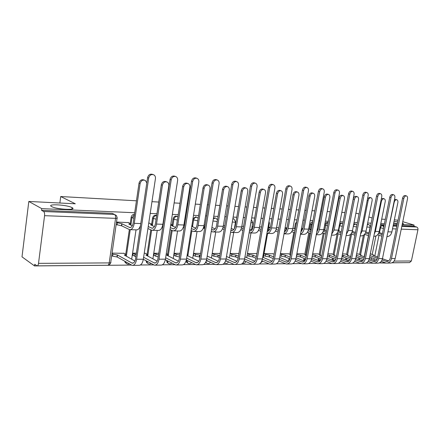 <?xml version="1.0" encoding="UTF-8"?>
<svg xmlns="http://www.w3.org/2000/svg" width="440" height="440" viewBox="0 0 440 440"><rect width="100%" height="100%" fill="white"/><g stroke="black" fill="none" stroke-linecap="round" stroke-linejoin="round"><path stroke-width="0.66" d="M71.874 207.537L72.078 207.647C77.743 210.524 56.688 209.506 51.673 206.597L51.596 206.558C46.024 203.632 66.825 204.699 71.874 207.537M402.452 223.311L403.475 223.834C403.854 224.169 403.442 224.329 402.243 224.318M397.32 223.735L393.712 222.976M134.47 214.286L134.398 214.28C132.677 214.396 131.593 215.391 131.148 217.256L131.989 217.652L134.404 214.77M156.679 215.468L155.678 215.188C154.028 215.303 152.982 216.271 152.543 218.103L153.406 218.488C153.846 216.656 154.891 215.683 156.541 215.567L156.662 215.578M177.21 216.458L176.061 216.056C174.482 216.167 173.47 217.118 173.036 218.911L173.916 219.291C174.356 217.498 175.362 216.541 176.946 216.431L177.892 216.695M196.834 217.294L195.608 216.887L192.968 218.735M215.639 218.097L213.488 217.839M233.679 218.867L232.887 218.548M312.73 221.876L312.708 221.87C311.542 221.975 310.761 222.794 310.36 224.323L311.317 224.659L312.604 222.547M328.053 222.761L327.069 222.486C325.941 222.585 325.182 223.388 324.786 224.895L325.749 225.22C326.15 223.718 326.909 222.91 328.036 222.805L328.042 222.811M338.789 230.389L339.68 225.764C340.07 224.285 340.813 223.498 341.902 223.394L340.934 223.075L339.647 223.647M353.551 225.17L355.591 224.01L353.832 223.718M367.323 224.807L368.506 224.554L367.439 224.219M134.701 212.74L41.751 208.637L28.815 201.454L22 256.85L34.529 265.92L131.362 265.078M140.382 265.001L153.632 264.886M162.41 264.809L174.916 264.699M183.469 264.627L195.294 264.523M203.627 264.451L214.819 264.352M222.943 264.281L234.405 264.446C236.797 264.495 238.409 262.663 239.228 258.968L251.686 186.318L250.481 185.939C251.103 183.651 252.329 182.606 254.155 182.809L254.271 182.842M241.461 264.121L252.379 264.286C254.799 264.33 256.416 262.537 257.24 258.913L269.726 187.77L268.51 187.396C269.115 185.174 270.287 184.151 272.019 184.311L272.173 184.36M259.232 263.967L268.747 263.885M276.309 263.819L285.334 263.736M292.721 263.676L301.284 263.599M308.506 263.538L316.646 263.466M323.708 263.406L332.349 263.565C334.846 263.604 336.507 261.976 337.332 258.687L349.8 194.2L348.552 193.847C349.091 191.901 350.053 190.96 351.45 191.015L351.626 191.065M338.355 263.274L346.616 263.434C349.118 263.472 350.779 261.877 351.61 258.643L364.05 195.344L362.797 194.997C363.325 193.094 364.26 192.165 365.596 192.214L365.772 192.258M352.473 263.153L360.377 263.312C362.885 263.346 364.551 261.778 365.376 258.605L377.784 196.449L376.53 196.108C377.047 194.244 377.949 193.331 379.236 193.364L379.407 193.413M366.097 263.038L373.665 263.192C376.173 263.225 377.839 261.685 378.659 258.566L391.028 197.511L389.774 197.175C390.286 195.349 391.16 194.453 392.398 194.48L392.563 194.524M379.242 262.922L386.491 263.076C389.004 263.109 390.665 261.596 391.49 258.528L403.81 198.539L402.562 198.204C403.057 196.416 403.909 195.536 405.103 195.553L405.262 195.597M391.941 262.812L406.247 262.658M394.053 221.293L397.683 221.975M402.782 221.689L414.095 225.071L402.193 224.549M397.199 224.329L393.47 224.164M384.395 223.762L380.798 223.603M371.135 223.179L367.675 223.025M357.39 222.569L354.084 222.426M343.129 221.941L339.999 221.804M334.483 221.556L334.048 221.54M328.334 221.287L325.386 221.155M319.715 220.907L318.846 220.869M312.961 220.611L310.222 220.49M304.387 220.231L303.045 220.171M296.989 219.907L294.47 219.791M288.459 219.527L286.616 219.445M280.374 219.17L278.091 219.071M271.904 218.796L269.517 218.691M263.076 218.405L261.058 218.317M254.678 218.037L251.702 217.905M245.058 217.613L243.326 217.536M236.742 217.245L233.134 217.085M226.27 216.782L224.851 216.722M218.053 216.42L213.752 216.233M206.657 215.919L205.579 215.87M198.561 215.562L193.512 215.336M186.175 215.012L185.471 214.984M178.206 214.66L172.354 214.401M164.753 214.066L164.456 214.055M156.943 213.725L150.211 213.428M394.361 219.797L398.035 220.27M381.689 219.159L385.292 219.34M372.168 217.998L368.874 216.992M359.073 213.983L355.9 213.153M28.815 201.454L75.3 203.786L60.709 196.531L136.45 200.799M151.976 201.669L158.714 202.048M166.232 202.472L166.529 202.488M174.136 202.917L179.993 203.247M187.259 203.66L187.963 203.698M195.305 204.111L200.354 204.397M207.383 204.793L208.461 204.853M215.556 205.249L219.857 205.491M226.655 205.876L228.08 205.959M234.944 206.344L238.557 206.547M245.141 206.916L246.873 207.014M253.517 207.389L256.498 207.554M262.878 207.917L264.897 208.027M271.337 208.389L273.724 208.527M279.912 208.874L282.194 209.006M288.437 209.352L290.279 209.457M296.291 209.798L298.81 209.941M304.87 210.281L306.207 210.353M312.043 210.683L314.782 210.837M320.666 211.167L321.536 211.216M327.206 211.536L330.149 211.701M335.863 212.025L336.303 212.047M341.814 212.361L344.944 212.537M34.529 265.92L34.738 264.27L37.042 265.859C37.758 265.876 38.253 265.04 38.517 263.357L44.567 215.677C44.742 213.565 44.435 212.174 43.632 211.503L114.493 214.451L116.501 215.573L117.112 217.816C117.629 218.202 117.112 218.383 115.561 218.356L44.567 215.677M41.751 208.637L41.536 210.331L43.632 211.503M371.228 259.309L371.542 257.757M372.207 254.43L375.909 236.011M414.095 225.071L413.864 226.177L416.62 227.007C417.675 227.469 418.116 228.388 417.94 229.768L411.389 260.981L409.53 262.631L392.018 262.779M358.627 254.045L356.653 253.907M345.582 254.007L342.529 253.864M332.084 253.963L327.882 253.814M318.115 253.924L312.67 253.765M303.639 253.88L296.874 253.715M288.635 253.831L280.445 253.66M293.304 228.212L292.963 228.058M273.07 253.787L264.044 253.605M277.739 227.684L276.589 227.497M200.563 253.396L193.787 253.374L193.441 255.503L193.82 255.503M180.114 253.33L174.449 253.314L174.108 255.481L174.482 255.481M158.746 253.259L154.291 253.248L153.956 255.464L154.325 255.464M145.475 253.396L144.238 253.215M149.996 223.355L148.753 223.135M136.383 253.187L133.26 253.176L132.924 255.442L133.293 255.442M124.058 253.336L112.063 253.105M128.53 222.629L116.507 222.035M125.741 254.276L129.344 229.603M132.297 225.814L128.777 224.015C130.251 224.037 130.741 223.856 130.251 223.471L131.148 217.256M147.092 254.254L150.766 229.878M151.635 224.114L152.543 218.103M168.212 263.257L167.096 262.57L166.595 260.37M167.547 254.243L171.287 230.159M172.128 224.752L173.036 218.911M288.789 261.019L289.047 258.533M289.817 254.315L293.81 232.43M294.503 228.646L295.4 223.735L296.236 224.032M303.727 260.843L304.029 258.374M304.783 254.331L308.792 232.76M309.463 229.13L310.36 224.323M318.131 260.453L318.483 258.225M319.215 254.353L323.235 233.085M323.895 229.598L324.786 224.895M332.068 260.117L332.437 258.088M333.152 254.37L337.183 233.409M345.554 259.815L345.911 257.966M346.61 254.392L350.515 234.416M358.606 259.551L358.941 257.857M359.623 254.408L363.402 235.334M59.867 203.016L60.709 196.531M371.245 254.084L370.271 253.952M332.981 229.422L332.547 229.405M318.214 228.916L317.339 228.888M302.88 228.393L301.543 228.349M286.957 227.849L285.109 227.788M270.402 227.288L268.708 227.227M261.575 226.985L259.556 226.914M253.176 226.699L252.087 226.661M243.562 226.369L241.83 226.314M235.246 226.089L234.828 226.072M224.774 225.731L223.355 225.681M205.172 225.06L204.094 225.022M184.696 224.362L183.992 224.34M163.29 223.63L162.993 223.619M212.003 255.519L212.382 255.519M229.845 255.536L230.225 255.536M247.082 255.552L247.379 255.558M124.795 261.338L125.087 262.361L126.495 263.522M146.119 260.805L146.548 262.504L147.802 263.389M186.148 260.744L186.786 262.592L187.781 263.131M205.563 262.466L206.564 263.005L205.909 261.795M296.675 221.612L295.4 223.735M41.536 210.331L112.162 213.334L113.966 214.198M413.864 226.177L401.962 225.671M396.968 225.462L393.234 225.302M384.164 224.912L380.562 224.763M256.916 253.583L247.429 253.55M251.735 228.69L252.104 228.701M238.909 253.523L230.186 253.495M220.143 253.462L212.35 253.435M386.952 236.615C389.428 236.549 391.072 234.993 391.881 231.946L397.865 202.642C398.096 201.058 397.722 200.09 396.743 199.744C395.538 199.705 394.68 200.58 394.18 202.367L393.932 202.301M394.477 199.623L395.659 199.447M377.614 234.795L381.882 236.192M382.195 234.652L378.532 233.459M382.399 233.629L378.934 232.502M387.552 233.662L394.18 202.367M387.338 263.071L390.192 263.043C392.7 263.076 394.367 261.569 395.186 258.517L407.495 198.836C407.737 197.208 407.358 196.224 406.357 195.882C405.163 195.866 404.311 196.752 403.81 198.539M377.674 257.01L373.087 255.36L373.769 255.101L370.882 253.957M402.562 198.204L390.275 258.099C389.664 260.376 388.427 261.503 386.557 261.476L382.069 259.941M377.416 258.258L369.952 255.558M388.559 260.926L382.454 258.731M369.65 257.07L376.871 259.699M381.293 261.305L385.567 262.862M373.824 236.247L373.995 236.247C376.596 236.346 378.329 234.773 379.203 231.523L385.209 201.702C385.44 200.096 385.05 199.117 384.038 198.754C382.784 198.704 381.904 199.595 381.392 201.421L380.837 201.267M381.299 198.952L382.954 198.457M364.557 234.339L368.638 235.697M368.951 234.13L365.448 232.969M369.166 233.052L365.855 231.963M374.253 234.102L375.381 231.396L381.392 201.421M360.212 235.879L360.877 235.895C363.468 235.994 365.206 234.394 366.075 231.083L372.103 200.734C372.334 199.106 371.927 198.105 370.882 197.731C369.584 197.67 368.671 198.572 368.148 200.442L367.257 200.189M367.593 198.501L369.804 197.428M351.032 233.855L354.915 235.174M355.229 233.58L351.895 232.458M355.449 232.447L352.297 231.385M352.325 231.292L352.737 231.061L352.429 230.89M360.52 234.311L362.12 230.951L368.148 200.442M374.506 263.186L377.493 263.159C380 263.192 381.667 261.657 382.492 258.555L394.845 197.819C395.082 196.169 394.686 195.162 393.652 194.81C392.414 194.782 391.54 195.685 391.028 197.511M364.43 256.817L360.404 255.343L361.125 255.063L358.27 253.913M356.373 255.332L356.279 256.872L363.666 259.611M389.774 197.175L377.449 258.126C376.833 260.447 375.595 261.591 373.731 261.564L368.962 259.897M364.166 258.132L356.582 255.338M375.777 260.975L369.336 258.615M368.214 261.294L372.735 262.971M361.218 263.302L364.342 263.274C366.85 263.312 368.517 261.751 369.341 258.594L381.739 196.768C381.975 195.09 381.557 194.068 380.49 193.705C379.203 193.666 378.301 194.585 377.784 196.449M350.708 256.603L347.286 255.321L348.046 255.024L345.224 253.875M342.26 255.25L343.332 255.316L343.03 256.878L349.976 259.507M376.53 196.108L364.161 258.159C363.55 260.519 362.313 261.685 360.448 261.652L355.382 259.842M350.438 257.983L343.332 255.316M362.538 261.019L355.751 258.484M354.662 261.278L359.452 263.087M343.03 256.878L341.957 256.812M346.099 235.499L347.286 235.532C349.877 235.631 351.61 233.998 352.484 230.632L358.523 199.727C358.749 198.077 358.325 197.06 357.252 196.669C355.9 196.597 354.959 197.516 354.425 199.424L353.21 199.073C353.738 197.17 354.684 196.251 356.032 196.328L356.175 196.367M341.226 231.798L338.421 230.841L339.213 230.604L338.377 230.241M337.018 233.354L340.681 234.619M332.343 230.472L332.695 230.538M340.995 232.997L337.854 231.919M353.21 199.073L347.028 230.714M346.313 234.382L348.381 230.494L354.425 199.424M331.458 235.103L333.207 235.153C335.786 235.252 337.519 233.585 338.393 230.159L344.449 198.688C344.668 197.016 344.229 195.976 343.123 195.569C341.715 195.487 340.736 196.416 340.197 198.369L338.982 198.017C339.526 196.064 340.5 195.135 341.908 195.222L342.045 195.261M326.469 231.115L324.374 230.384L325.204 230.131L323.796 229.565M322.482 232.821L325.914 234.031M317.174 231.512L316.861 231.435M317.168 229.801L317.95 229.977M326.227 232.381L323.284 231.352M338.982 198.017L332.943 229.609L332.096 231.754M331.595 234.366L334.136 230.016L340.197 198.369M316.25 234.696L318.604 234.762C321.178 234.861 322.9 233.162 323.78 229.669L329.841 197.604C330.061 195.916 329.604 194.854 328.466 194.431C326.997 194.326 325.985 195.278 325.43 197.28L324.22 196.917C324.775 194.92 325.787 193.974 327.25 194.079L327.388 194.117M311.141 230.384L309.81 229.911L310.695 229.636L308.671 228.85M307.395 232.26L310.58 233.409M301.917 230.934L301.114 230.676M301.422 229.009L302.654 229.378M310.893 231.726L308.165 230.753M324.22 196.917L318.175 229.108L316.756 232.007M316.333 234.262C317.873 233.382 318.885 231.803 319.363 229.526L325.43 197.28M347.457 263.428L350.724 263.401C353.227 263.434 354.893 261.844 355.718 258.632L368.148 195.674C368.385 193.974 367.95 192.935 366.85 192.555C365.508 192.506 364.579 193.441 364.05 195.344M336.485 256.361L333.713 255.305L334.516 254.986L331.722 253.825M327.641 255.085L329.62 255.299L329.318 256.889L335.781 259.38M362.797 194.997L350.4 258.187C349.784 260.59 348.546 261.778 346.687 261.751L341.303 259.776M336.204 257.824L329.62 255.299M348.821 261.063L341.666 258.329M340.615 261.25L345.692 263.208M329.318 256.889L327.333 256.674M333.19 263.555L336.611 263.527C339.108 263.565 340.769 261.943 341.594 258.671L354.057 194.541C354.288 192.819 353.837 191.757 352.699 191.362C351.302 191.306 350.339 192.253 349.8 194.2M321.728 256.091L319.66 255.282L320.507 254.942L317.752 253.781M312.472 254.848L315.42 255.277L315.111 256.894L321.052 259.237M348.552 193.847L336.127 258.22C335.511 260.667 334.279 261.877 332.42 261.844L326.7 259.699M321.437 257.637L315.42 255.277M334.604 261.102L327.052 258.159M326.04 261.206L331.43 263.335M315.111 256.894L312.164 256.465M318.384 263.692L321.97 263.659C324.462 263.697 326.117 262.048 326.948 258.714L339.427 193.369C339.658 191.615 339.185 190.537 338.008 190.124C336.556 190.053 335.555 191.015 335.011 193.012L333.768 192.66C334.312 190.663 335.313 189.701 336.765 189.778L336.947 189.827M306.411 255.789L305.096 255.261L305.987 254.898L303.276 253.732M296.731 254.49L300.696 255.255L300.394 256.905L305.75 259.067M333.768 192.66L321.316 258.253C320.705 260.75 319.473 261.976 317.625 261.949L311.536 259.6M306.103 257.422L300.696 255.255M319.853 261.14L311.883 257.966M310.915 261.151L317.554 263.697C320.034 263.736 321.69 262.081 322.52 258.726L335.011 193.012M300.394 256.905L296.599 256.207L296.901 254.556M300.449 234.273L303.457 234.355C306.014 234.454 307.736 232.722 308.611 229.163L314.683 196.482C314.897 194.772 314.418 193.694 313.247 193.254C311.713 193.127 310.668 194.09 310.096 196.141L308.897 195.778C309.463 193.732 310.508 192.77 312.043 192.891L312.169 192.929M295.218 229.603L294.707 229.416L295.251 229.422M291.726 231.666L294.646 232.738M286.083 230.307L284.746 229.812M285.054 228.118L286.764 228.723M294.954 231.028L292.463 230.12M295.334 228.96L292.958 228.085M308.897 195.778L302.847 228.591L300.867 232.012M300.487 234.069C302.286 233.321 303.468 231.638 304.029 229.009L310.096 196.141M303.017 263.829L306.779 263.797C309.254 263.835 310.909 262.158 311.735 258.759L324.236 192.148C324.456 190.372 323.966 189.272 322.751 188.843C321.239 188.755 320.199 189.734 319.644 191.78L318.401 191.417C318.962 189.376 320.001 188.397 321.514 188.485L321.695 188.54M290.493 255.448L289.993 255.239L290.532 255.222M280.374 254.034L285.434 255.233L285.125 256.911L289.845 258.863M318.401 191.417L305.943 258.291C305.327 260.832 304.101 262.086 302.264 262.053L295.784 259.485M290.175 257.186L285.434 255.233M304.535 261.173L296.131 257.747M290.637 254.656L288.272 253.688M295.196 261.079L302.187 263.835C304.661 263.879 306.312 262.19 307.137 258.77L319.644 191.78M285.125 256.911L281.264 256.201L281.567 254.524M280.071 255.706L281.264 256.201M284.02 233.833L287.727 233.931C290.274 234.031 291.984 232.265 292.859 228.641L298.93 195.316C299.139 193.589 298.645 192.489 297.44 192.027C295.84 191.873 294.75 192.852 294.168 194.964L292.969 194.596C293.552 192.489 294.641 191.51 296.241 191.664L296.357 191.697M275.446 231.033L278.075 232.023M269.638 229.609L268.367 229.13M268.675 227.403L270.254 227.997M278.382 230.285L276.144 229.444M285.318 231.248L284.537 230.956M277.299 227.524L278.779 228.074M292.969 194.596L286.918 228.047C286.517 229.994 285.67 231.259 284.377 231.853M284.031 233.789C286.083 233.25 287.441 231.479 288.096 228.481L294.168 194.964M287.056 263.973L291 263.934C293.464 263.978 295.108 262.268 295.933 258.803L308.44 190.878C308.66 189.079 308.143 187.957 306.895 187.506C305.316 187.402 304.238 188.397 303.661 190.498L302.434 190.13C303.006 188.034 304.079 187.038 305.663 187.149L305.839 187.198M264.011 253.792L269.588 255.211L269.286 256.922L273.306 258.627M302.434 190.13L289.966 258.324C289.355 260.915 288.134 262.196 286.303 262.163L279.4 259.353M273.614 256.911L269.588 255.211M288.629 261.206L279.752 257.488M274.098 254.216L272.712 253.633M278.856 260.986L286.231 263.978C288.69 264.022 290.329 262.301 291.159 258.819L303.661 190.498M269.286 256.922L265.353 256.196L265.656 254.49M263.709 255.497L265.353 256.196M267.228 233.382L271.381 233.492C273.911 233.591 275.611 231.792 276.485 228.091L282.552 194.106C282.761 192.357 282.243 191.24 281.012 190.751C279.334 190.57 278.196 191.565 277.596 193.738L276.408 193.364C277.007 191.197 278.146 190.201 279.824 190.382L279.912 190.41M258.506 230.357L260.827 231.259M252.522 228.866L251.757 228.564M252.06 226.809L253.083 227.205M261.14 229.482L259.166 228.729M268.829 230.692L267.487 230.181M261.14 226.969L261.553 227.128M276.408 193.364L270.364 227.486C269.858 229.834 268.818 231.181 267.251 231.528M266.921 233.398C269.225 233.167 270.765 231.341 271.53 227.926L277.596 193.738M270.457 264.121L274.599 264.082C277.046 264.127 278.68 262.383 279.505 258.852L292.012 189.558C292.226 187.737 291.693 186.593 290.406 186.12C288.75 185.988 287.628 187 287.04 189.162L285.813 188.788C286.402 186.637 287.524 185.625 289.179 185.757L289.344 185.806M247.407 253.699L249.134 254.452L253.138 255.189L252.835 256.933L256.08 258.346M285.813 188.788L273.356 258.363C272.745 261.003 271.53 262.306 269.714 262.273L262.361 259.188M256.388 256.597L253.138 255.189M272.085 261.228L262.713 257.197M256.889 253.726L256.559 253.583M261.855 260.871L269.638 264.127C272.079 264.171 273.713 262.416 274.538 258.863L287.04 189.162M252.835 256.933L248.831 256.19L249.134 254.452M247.104 255.437L248.831 256.19M250.03 232.914L254.386 233.035C256.894 233.134 258.582 231.297 259.452 227.524L265.513 192.841C265.716 191.087 265.188 189.948 263.923 189.426C262.163 189.211 260.975 190.223 260.353 192.462L259.177 192.082C259.798 189.849 260.986 188.837 262.74 189.057L263.923 189.426M240.873 229.636L242.864 230.428M234.812 226.193L235.202 226.347M243.172 228.624L241.494 227.964M251.68 230.109L249.728 229.345M259.177 192.082L253.143 226.903C252.511 229.691 251.273 231.072 249.436 231.033L249.97 231.039M249.117 232.87L249.244 232.898C251.746 232.997 253.429 231.149 254.298 227.348L260.353 192.462M253.193 264.275L257.538 264.237C259.963 264.281 261.591 262.504 262.411 258.896L274.906 188.188C275.115 186.346 274.56 185.18 273.24 184.679C271.502 184.52 270.331 185.548 269.726 187.77M230.17 253.605L231.963 254.414L236.038 255.162L235.736 256.938L238.139 258.022M268.51 187.396L256.069 258.401C255.459 261.096 254.254 262.427 252.456 262.394L244.607 258.99M238.447 256.24L236.038 255.162M254.87 261.245L244.976 256.867M244.151 260.728L251.488 264.028M235.736 256.938L231.66 256.19L231.963 254.414M229.873 255.376L231.66 256.19M232.122 232.436L236.698 232.556C239.179 232.661 240.856 230.78 241.72 226.93L247.77 191.532C247.968 189.761 247.423 188.606 246.136 188.056C244.288 187.792 243.04 188.815 242.396 191.131L241.23 190.746C241.874 188.436 243.117 187.413 244.97 187.677L246.136 188.056M222.728 228.305L222.629 228.916L224.142 229.537M230.588 232.177L231.347 232.414C233.816 232.513 235.488 230.626 236.352 226.749L242.396 191.131M241.23 190.746L235.213 226.298C234.57 229.18 233.327 230.582 231.49 230.505L230.901 230.318M224.444 227.695L223.08 227.145M233.822 229.499L231.215 228.448M235.208 264.44L239.784 264.396C242.181 264.446 243.793 262.631 244.613 258.951L257.081 186.753C257.29 184.899 256.713 183.706 255.36 183.178C253.534 182.98 252.307 184.024 251.686 186.318M212.333 253.55L214.104 254.37L218.257 255.14L217.96 256.949L219.445 257.642M250.481 185.939L238.068 258.445C237.463 261.195 236.264 262.554 234.482 262.515L226.105 258.759M219.747 255.827L218.257 255.14M236.951 261.256L226.49 256.476M225.693 260.546L233.525 264.182M217.96 256.949L213.807 256.185L214.104 254.37M212.031 255.354L213.807 256.185M213.466 231.935L218.279 232.062C220.732 232.166 222.387 230.247 223.251 226.314L229.279 190.163C229.471 188.392 228.916 187.215 227.612 186.626C225.66 186.302 224.345 187.341 223.674 189.745L222.525 189.36C223.196 186.956 224.505 185.922 226.457 186.247L227.612 186.626M203.836 226.452L204.407 226.479L204.1 228.349L204.6 228.564M211.266 231.385L212.702 231.913C215.144 232.012 216.794 230.082 217.657 226.127L223.674 189.745M204.1 228.349L203.242 228.305M222.525 189.36L216.524 225.665C215.886 228.608 214.66 230.038 212.845 229.961L211.574 229.488M204.908 226.688L204.407 226.479M215.221 228.85L211.904 227.475M216.469 264.605L221.282 264.567C223.657 264.611 225.253 262.757 226.066 259.001L238.497 185.262C238.695 183.398 238.106 182.182 236.72 181.621C234.801 181.374 233.514 182.435 232.865 184.811L231.677 184.426C232.32 182.056 233.607 180.994 235.532 181.242L236.72 181.621M193.765 253.49L195.52 254.331L199.749 255.112L199.452 256.96L199.947 257.197M231.677 184.426L219.302 258.484C218.702 261.294 217.52 262.68 215.76 262.642L206.811 258.484M200.244 255.349L199.749 255.112M218.268 261.25L207.218 256.031M206.443 260.321L215.677 264.616C218.042 264.666 219.632 262.796 220.446 259.017L232.865 184.811M199.452 256.96L195.217 256.179L195.52 254.331M193.468 255.332L195.217 256.179M194.018 231.413L199.078 231.545C201.498 231.649 203.132 229.686 203.99 225.671L209.99 188.733C210.177 186.978 209.622 185.785 208.313 185.152C206.239 184.745 204.847 185.79 204.144 188.298L203.005 187.907C203.715 185.405 205.101 184.355 207.169 184.767L208.131 185.091M191.087 230.516L193.259 231.391C195.668 231.49 197.296 229.521 198.154 225.473L204.144 188.298M184.162 227.733L183.172 227.629M183.744 225.753L184.465 225.819M203.005 187.907L197.038 225.005C196.405 228.008 195.195 229.477 193.402 229.4L191.395 228.586M195.822 228.162L191.747 226.413M191.807 226.034L192.242 225.594L191.901 225.423M196.928 264.781L201.988 264.737C204.331 264.787 205.909 262.895 206.718 259.055L219.098 183.706C219.291 181.836 218.691 180.604 217.283 179.999C215.248 179.685 213.889 180.763 213.213 183.233L212.042 182.842C212.718 180.378 214.077 179.3 216.106 179.614L217.283 179.999M174.433 253.429L176.154 254.287L179.839 255.074M212.042 182.842L199.727 258.528C199.128 261.399 197.962 262.818 196.224 262.774L186.676 258.154M198.781 261.234L187.094 255.514M187.171 255.046L187.622 254.502L187.286 254.304M186.335 260.051L196.141 264.792C198.473 264.841 200.046 262.939 200.855 259.078L213.213 183.233M179.542 256.96L175.857 256.173L176.154 254.287M174.136 255.31L175.857 256.173M173.718 230.863L179.047 231.006C181.423 231.11 183.04 229.103 183.887 224.994L189.849 187.242C190.036 185.515 189.481 184.305 188.188 183.623C185.983 183.101 184.503 184.156 183.744 186.791L182.628 186.389C183.387 183.761 184.866 182.71 187.066 183.233L187.831 183.497M175.571 227.431L171.182 225.396C172.453 225.418 172.876 225.258 172.453 224.917L170.836 224.18M170 229.576L172.975 230.846C175.34 230.945 176.946 228.927 177.793 224.791L183.744 186.791M162.773 226.98L162.217 226.892M162.767 224.978L163.075 225.027M182.628 186.389L176.698 224.312C176.072 227.387 174.878 228.888 173.118 228.811L170.308 227.601M176.523 264.968L181.858 264.919C184.162 264.974 185.713 263.038 186.522 259.116L198.825 182.078C199.018 180.224 198.413 178.97 197.005 178.316C194.838 177.909 193.397 178.998 192.676 181.583L191.521 181.187C192.242 178.607 193.683 177.524 195.844 177.931L196.856 178.266M178.431 261.201L166.579 255.063C167.849 255.035 168.278 254.826 167.865 254.436L166.276 253.6M154.275 253.363L158.488 254.925M191.521 181.187L179.289 258.577C178.69 261.509 177.54 262.955 175.835 262.916L165.632 257.769M165.319 259.71L175.753 264.974C178.046 265.029 179.591 263.082 180.395 259.132L192.676 181.583M158.191 256.85L155.672 256.168L155.969 254.238M153.984 255.282L155.672 256.168M152.51 230.296L158.131 230.445C160.463 230.544 162.047 228.498 162.888 224.296L168.806 185.686C168.988 184.014 168.454 182.804 167.211 182.061C164.846 181.363 163.251 182.413 162.421 185.213L161.326 184.806C162.156 182.017 163.752 180.966 166.111 181.665L166.562 181.825M154.418 226.65L150.441 224.725C151.805 224.741 152.262 224.571 151.805 224.208L149.573 223.163M147.939 228.542L151.784 230.274C154.099 230.373 155.678 228.311 156.514 224.081L162.421 185.213M161.326 184.806L155.447 223.591C154.825 226.738 153.654 228.272 151.927 228.195L148.242 226.529M155.199 265.161L160.826 265.106C163.086 265.161 164.615 263.186 165.413 259.177L177.628 180.373C177.815 178.558 177.221 177.293 175.84 176.578C173.52 176.033 171.969 177.128 171.193 179.856L170.06 179.454C170.841 176.732 172.387 175.643 174.702 176.187L175.466 176.451M157.163 261.14L145.877 255.035C147.24 255.002 147.703 254.782 147.263 254.364L145.129 253.215M133.243 253.292L136.169 254.639M170.06 179.454L157.922 258.627C157.333 261.624 156.206 263.103 154.534 263.06L143.621 257.301M143.325 259.287L154.446 265.166C156.69 265.221 158.213 263.23 159.005 259.193L171.193 179.856M135.872 256.614L134.613 256.163L134.904 254.194M132.952 255.255L134.613 256.163M146.806 182.924L145.354 180.494C142.802 179.514 141.053 180.538 140.107 183.563L139.04 183.15C139.97 180.153 141.708 179.13 144.249 180.07M116.441 222.492L121.985 223.795L121.693 225.836L129.63 229.68C131.89 229.779 133.436 227.667 134.261 223.339L140.107 183.563M121.693 225.836L116.149 224.527M139.04 183.15L133.216 222.844C132.605 226.056 131.456 227.629 129.773 227.552L121.985 223.795M130.251 223.471L128.117 222.431M130.339 229.697L136.263 229.856C138.05 230.049 139.453 228.63 140.476 225.599M132.897 265.359L138.837 265.304C141.048 265.364 142.544 263.34 143.33 259.237L155.441 178.59C155.617 176.858 155.062 175.599 153.758 174.806C151.256 174.042 149.567 175.12 148.698 178.046L147.593 177.645C148.462 174.724 150.145 173.646 152.647 174.411L152.988 174.531M134.91 261.052L124.262 255.002C125.73 254.969 126.231 254.733 125.752 254.287L123.717 253.143M111.991 253.622L112.904 254.144L117.486 254.997L117.2 257.01L132.16 265.364C134.354 265.425 135.845 263.389 136.626 259.259L148.698 178.046M147.593 177.645L135.57 258.676C134.987 261.745 133.881 263.257 132.248 263.214L117.486 254.997M117.2 257.01L112.613 256.157L112.904 254.144M111.705 255.635L112.613 256.157M192.511 226.743L193.578 220.055C194.013 218.301 194.986 217.365 196.504 217.256L198.149 218.119M213.301 218.983L215.276 218.048L216.112 218.284L217.459 220.006M232.837 218.845L234.025 218.999L235.516 221.887L234.52 222.25L232.309 221.975M38.517 263.357L109.208 262.906L115.561 218.356C115.742 216.381 115.385 215.083 114.493 214.451L112.162 213.334M373.934 260.298L374.248 258.742M374.803 255.976L378.983 235.24M379.5 232.689L380.474 227.854C380.853 226.446 381.541 225.693 382.525 225.588L384.016 225.654M379.973 227.695L383.449 228.454M394.091 261.091L411.389 260.981M417.94 229.768L401.247 229.136M396.253 228.948L392.519 228.806M126.341 256.284L130.229 229.713M130.895 225.137L131.989 217.652L133.898 218.191M147.725 256.124L151.63 230.241M151.943 228.195L152.465 228.212M152.323 225.681L153.406 218.488L156.118 219.153M166.584 260.42L167.459 260.821M168.207 255.992L172.161 230.56M172.838 226.215L173.916 219.291L177.37 220.033M186.252 260.376L187.066 260.777L187.121 260.442M187.847 255.882L191.851 230.852M192.808 219.736L197.709 220.836M288.794 259.913L289.361 260.15M303.754 259.853L304.695 260.233L304.975 258.753M305.723 254.722L309.743 233.107M310.42 229.482L311.317 224.659L312.164 224.901M318.186 259.793L319.132 260.166L319.429 258.599M320.166 254.727L324.198 233.426M324.858 229.944L325.749 225.22L327.503 225.66M332.118 259.732L333.069 260.101L333.388 258.456M334.103 254.738L338.145 233.745M339.262 225.627L342.282 226.336M345.582 259.677L346.533 260.04L346.868 258.329M347.567 254.749L351.615 234.053M359.563 259.908L359.898 258.214M360.58 254.766L364.628 234.361M360.602 260.293L362.967 260.623M366.889 227.013L370.111 227.238C370.238 225.929 369.705 225.032 368.506 224.554M346.511 260.178L349.245 260.651M333.02 260.486L333.069 260.101L335.06 260.623M319.077 260.832L319.132 260.166L320.375 260.541M304.651 261.058L304.695 260.233L305.151 260.398M225.198 263.23L224.571 262.839M207.163 263.362L206.564 263.005C208.038 263.929 209.347 263.681 210.49 262.273M188.386 263.5L187.666 263.032L187.066 260.777L188.931 261.344M168.828 263.637L167.959 263.021L167.448 260.871L167.992 261.102M148.429 263.786L147.389 262.961L146.96 261.261M127.138 263.934L125.906 262.829L125.62 261.805M353.32 226.353L356.532 226.936M261.723 261.179L262.466 261.135M269.038 221.403L269.412 223.24L268.659 223.559M243.969 261.184L245.355 261.267M250.855 222.827L252.791 222.58L251.383 219.753M225.506 261.085L227.431 261.355M206.278 260.854L208.654 261.388M212.971 220.979L217.206 221.546M380.523 224.961L382.525 225.588L383.757 226.936M393.085 226.028L396.82 226.182M401.814 226.391L416.62 227.007M117.046 218.268L110.776 262.108C111.276 262.587 110.754 262.856 109.208 262.906C108.922 264.478 108.383 265.26 107.586 265.249L37.273 265.853M391.881 231.946L388.185 231.825M385.88 261.316L387.855 261.305M391.49 258.528L395.186 258.517M379.203 231.523L375.381 231.396M366.075 231.083L362.12 230.951M373.054 261.404L375.023 261.388M356.153 256.872L356.455 255.338M378.659 258.566L382.492 258.555M359.772 261.492L361.741 261.476M342.903 256.878L343.206 255.316M365.376 258.605L369.341 258.594M352.484 230.632L348.381 230.494M338.393 230.159L334.136 230.016M301.593 229.07L301.29 230.736M323.78 229.669L319.363 229.526M346.011 261.58L347.98 261.569M329.18 256.889L329.489 255.299M351.61 258.643L355.718 258.632M331.749 261.679L333.713 261.663M314.974 256.894L315.277 255.277M337.332 258.687L341.594 258.671M316.954 261.773L318.907 261.762M300.25 256.905L300.553 255.255M322.52 258.726L326.948 258.714M286.259 228.564L285.956 230.257M308.611 229.163L304.029 229.009M301.593 261.877L303.54 261.861M284.977 256.911L285.28 255.233M307.137 258.77L311.735 258.759M292.859 228.641L288.096 228.481M285.643 261.982L287.573 261.971M269.132 256.922L269.434 255.211M291.159 258.819L295.933 258.803M267.636 231.44L267.267 231.429M276.485 228.091L271.53 227.926M269.055 262.091L270.974 262.081M252.67 256.933L252.978 255.189M274.538 258.863L279.505 258.852M250.431 230.94L249.458 230.912M259.452 227.524L254.298 227.348M251.801 262.207L253.71 262.19M235.571 256.938L235.873 255.162M257.24 258.913L262.411 258.896M232.524 230.417L231.033 230.373M241.72 226.93L236.352 226.749M233.838 262.322L235.725 262.312M217.784 256.949L218.086 255.14M239.228 258.968L244.613 258.951M213.868 229.873L212.394 229.829M204.221 226.474L203.918 228.344M223.251 226.314L217.657 226.127M215.122 262.449L216.981 262.438M199.271 256.96L199.568 255.112M220.446 259.017L226.066 259.001M194.414 229.306L192.962 229.262M203.99 225.671L198.154 225.473M195.602 262.576L197.434 262.565M200.855 259.078L206.718 259.055M174.114 228.712L172.684 228.674M183.887 224.994L177.793 224.791M175.219 262.713L177.023 262.702M180.395 259.132L186.522 259.116M152.9 228.096L151.503 228.058M162.888 224.296L156.514 224.081M153.929 262.851L155.694 262.839M159.005 259.193L165.413 259.177M130.724 227.447L129.36 227.409M117.37 222.948L117.073 224.989M121.77 223.79L121.479 225.83M140.778 223.559L134.261 223.339M131.659 262.999L133.386 262.988M116.985 257.01L117.271 254.997M136.626 259.259L143.33 259.237M72.078 207.647L71.885 209.094M403.475 223.834L403.392 224.23M370.084 227.403L368.968 232.991M368.44 235.631L364.232 256.746M224.538 262.878L224.703 262.955C226.264 263.802 227.568 263.45 228.602 261.899M205.673 262.57L206.564 263.005M186.786 262.592L187.666 263.032C189.03 264.033 190.339 263.912 191.593 262.675M167.096 262.57L167.959 263.021C169.197 264.11 170.489 264.132 171.837 263.098M146.548 262.504L147.389 262.961C148.472 264.138 149.721 264.325 151.146 263.533M125.087 262.361L125.906 262.829C126.797 264.077 127.963 264.451 129.415 263.967M356.901 225.06L355.591 224.01M342.788 223.724L342.232 223.454M260.387 263.153L262.675 261.228M269.363 223.509L268.142 230.428M267.614 233.387L263.357 257.477M242.715 263.175C244.184 263.5 245.267 262.961 245.982 261.553M252.742 222.86L251.499 230.043M250.998 232.941L246.725 257.637M235.466 222.195L234.355 228.756M233.723 232.48L229.433 257.824M215.754 231.996L211.453 258.033M197.049 231.49L192.731 258.274M177.556 230.967L173.234 258.55M157.234 230.423L152.9 258.874M136.02 229.851L131.681 259.254M107.905 265.227C109.318 264.99 110.248 264.149 110.682 262.707M379.319 262.889L385.495 262.839M396.743 199.744L395.522 199.408M406.357 195.882L405.103 195.553M373.675 255.569L373.731 255.294M386.557 261.476L387.184 261.47M384.038 198.754L382.817 198.418M370.882 197.731L369.661 197.389M393.652 194.81L392.398 194.48M361.026 255.569L361.081 255.272M373.731 261.564L374.352 261.558M380.49 193.705L379.236 193.364M347.941 255.569L348.002 255.25M360.448 261.652L361.07 261.652M357.252 196.669L356.032 196.328M339.174 230.802L339.119 231.083M343.123 195.569L341.908 195.222M325.166 230.346L325.111 230.643M328.466 194.431L327.25 194.079M310.651 229.867L310.591 230.186M366.85 192.555L365.596 192.214M334.406 255.563L334.472 255.228M346.687 261.751L347.309 261.745M352.699 191.362L351.45 191.015M320.386 255.569L320.458 255.206M332.42 261.844L333.041 261.839M338.008 190.124L336.765 189.778M305.866 255.569L305.938 255.178M317.625 261.949L318.241 261.943M313.247 193.254L312.043 192.891M322.751 188.843L321.514 188.485M302.264 262.053L302.88 262.048M297.44 192.027L296.241 191.664M306.895 187.506L305.663 187.149M286.303 262.163L286.918 262.158M281.012 190.751L279.824 190.382M290.406 186.12L289.179 185.757M269.714 262.273L270.32 262.268M273.24 184.679L272.019 184.311M252.456 262.394L253.055 262.389M232.062 230.522L231.49 230.505M255.36 183.178L254.155 182.809M234.482 262.515L235.081 262.51M213.411 229.977L212.845 229.961M215.76 262.642L216.348 262.636M192.181 225.968L192.088 226.562M193.963 229.416L193.402 229.4M187.435 255.679L187.545 254.958M196.224 262.774L196.806 262.774M172.392 225.313L172.288 225.968M173.668 228.828L173.118 228.811M167.668 255.717L167.788 254.92M175.835 262.916L176.407 262.911M151.745 224.631L151.635 225.363M147.048 255.767L147.186 254.876M154.534 263.06L155.089 263.06M130.185 223.922L130.07 224.736M130.3 227.568L129.773 227.552M125.526 255.827L125.675 254.832M132.248 263.214L132.792 263.208"/></g></svg>
